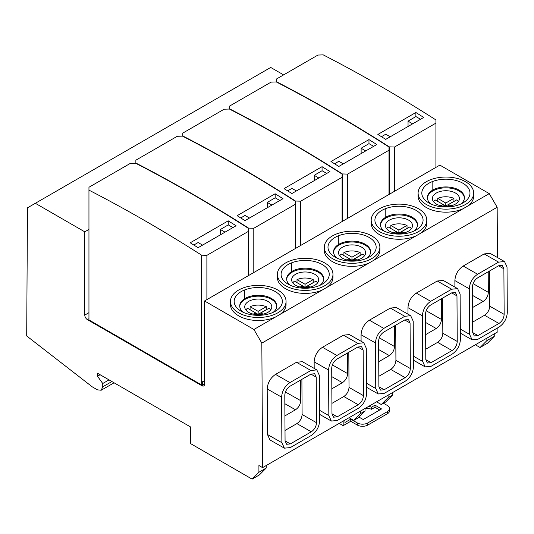 <?xml version="1.0" encoding="UTF-8"?>
<svg xmlns="http://www.w3.org/2000/svg" width="534" height="534" viewBox="0 0 534 534"><rect width="100%" height="100%" fill="white"/><g stroke="black" fill="none" stroke-linecap="round" stroke-linejoin="round"><path stroke-width="0.8" d="M460.709 204.061A18.53 10.7 0 0 0 464.426 197.633A18.53 10.7 0 0 0 459 190.071A18.53 10.7 0 0 0 438.808 187.748A18.53 10.7 0 0 0 427.367 197.633A18.53 10.7 0 0 0 431.085 204.061M464.413 198.087A18.53 10.7 0 0 0 459 190.978A18.53 10.7 0 0 0 439.168 188.575A18.53 10.7 0 0 0 427.38 198.087M428.862 202.927A24.09 13.911 0 0 0 462.931 202.927A24.09 13.911 0 0 0 462.931 183.262A24.09 13.911 0 0 0 428.862 183.262A24.09 13.911 0 0 0 428.862 202.927L428.862 202.927M436.331 204.061A13.53 7.81 0 0 0 451.076 205.757A13.53 7.81 0 0 0 459.427 198.541A13.53 7.81 0 0 0 455.462 193.021A13.53 7.81 0 0 0 440.724 191.326A13.53 7.81 0 0 0 432.373 198.541A13.53 7.81 0 0 0 436.331 204.061M465.555 181.747A27.795 16.047 0 0 0 435.263 178.269A27.795 16.047 0 0 0 418.102 193.094A27.795 16.047 0 0 0 426.245 204.442A27.795 16.047 0 0 0 456.537 207.92A27.795 16.047 0 0 0 473.691 193.094A27.795 16.047 0 0 0 465.555 181.747M454.06 201.391A13.53 7.81 0 0 0 453.94 201.338L453.94 198.314L445.783 203.02L445.783 206.044L437.726 201.391L437.726 198.368C442.846 196.252 448.246 196.232 453.94 198.314M433.428 201.565L435.11 199.883L443.167 204.535L443.167 206.191M450.703 205.844L448.527 204.589L456.683 199.883L458.366 201.565M418.102 193.094L418.102 196.118A27.795 16.047 0 0 0 426.245 207.466A27.795 16.047 0 0 0 462.978 208.781L467.824 205.984A27.795 16.047 0 0 0 473.691 196.118L473.691 193.094M453.94 201.338L445.783 206.044M445.783 203.02L437.726 198.368M443.167 204.535L440.95 205.81M445.483 206.351L446.277 206.351M448.527 204.589L448.527 206.204M230.461 301.423A27.795 16.047 0 0 0 238.605 312.77A27.795 16.047 0 0 0 268.896 316.255A27.795 16.047 0 0 0 286.057 301.423A27.795 16.047 0 0 0 277.914 290.075A27.795 16.047 0 0 0 247.622 286.598A27.795 16.047 0 0 0 230.461 301.423L230.461 304.453A27.795 16.047 180 0 0 238.605 315.801A27.795 16.047 180 0 0 275.344 317.109L253.917 329.485L204.535 300.969L204.535 384.226A3.705 2.143 -120 0 1 203.768 385.922A3.705 2.143 -120 0 1 201.919 385.742L87.396 319.626L88.951 318.725M286.057 301.423L286.057 304.453A27.795 16.047 180 0 1 280.19 314.312L322.249 290.029A27.795 16.047 180 0 1 285.516 288.714A27.795 16.047 180 0 1 277.373 277.366L277.373 274.342A27.795 16.047 0 0 0 285.516 285.69A27.795 16.047 0 0 0 315.808 289.168A27.795 16.047 0 0 0 332.962 274.342A27.795 16.047 0 0 0 324.826 262.995A27.795 16.047 0 0 0 294.534 259.517A27.795 16.047 0 0 0 277.373 274.342M332.962 274.342L332.962 277.366A27.795 16.047 180 0 1 327.102 287.232L369.161 262.948A27.795 16.047 180 0 1 332.422 261.633A27.795 16.047 180 0 1 324.285 250.286L324.285 247.262A27.795 16.047 0 0 0 332.422 258.61A27.795 16.047 0 0 0 362.713 262.087A27.795 16.047 0 0 0 379.874 247.262A27.795 16.047 0 0 0 371.731 235.915A27.795 16.047 0 0 0 341.44 232.437A27.795 16.047 0 0 0 324.285 247.262M379.874 247.262L379.874 250.286A27.795 16.047 180 0 1 374.007 260.151L416.073 235.861A27.795 16.047 180 0 1 379.334 234.553A27.795 16.047 180 0 1 371.19 223.205L371.19 220.175A27.795 16.047 0 0 0 379.334 231.522A27.795 16.047 0 0 0 409.625 235.007A27.795 16.047 0 0 0 426.786 220.175A27.795 16.047 0 0 0 418.643 208.827A27.795 16.047 0 0 0 388.351 205.35A27.795 16.047 0 0 0 371.19 220.175M426.786 220.175L426.786 223.205A27.795 16.047 180 0 1 420.919 233.064L462.978 208.781M497.468 257.535L497.167 207.259L489.251 193.615L467.824 205.984M489.251 193.615L439.869 165.106L204.535 300.969M416.073 235.861L420.919 233.064M369.161 262.948L374.007 260.151M322.249 290.029L327.102 287.232M275.344 317.109L280.19 314.312M497.167 207.259L261.834 343.128L253.917 329.485M497.895 327.736L497.915 331.761L262.581 467.63L261.834 343.128M454.915 287.098L454.875 280.584C455.335 274.403 458.112 269.55 463.198 266.032L484.171 253.924L490.092 253.336L504.51 261.54L507.026 267.007L507.3 312.557C506.839 318.745 504.063 323.597 498.976 327.115L478.003 339.217L472.083 339.804L469.566 334.344L469.286 288.794C469.746 282.606 472.523 277.753 477.616 274.236L498.582 262.127L504.51 261.54M408.003 314.179L407.969 307.671C408.423 301.483 411.2 296.63 416.293 293.113L437.259 281.011L443.187 280.417L457.598 288.62L460.114 294.087L460.388 339.637C459.928 345.825 457.157 350.678 452.064 354.196L431.098 366.297L425.171 366.891L422.654 361.425L422.381 315.874C422.841 309.687 425.618 304.834 430.704 301.316L451.671 289.214L457.598 288.62M361.097 341.259L361.057 334.751C361.518 328.57 364.288 323.717 369.381 320.193L390.347 308.091L396.275 307.497M314.186 368.4L314.146 361.838C314.606 355.651 317.383 350.798 322.476 347.28L343.442 335.172L349.363 334.584L363.781 342.788L366.297 348.255L366.571 393.805C366.11 399.993 363.334 404.845 358.247 408.363L337.281 420.465L331.354 421.059L328.837 415.592L328.564 370.042C329.024 363.854 331.794 359.002 336.887 355.484L357.853 343.375L363.781 342.788M284.395 448.166L269.984 439.963L267.467 434.496L267.194 388.946C267.647 382.758 270.424 377.905 275.517 374.387L296.483 362.286L302.411 361.692L316.822 369.902L319.339 375.362L319.619 420.912C319.158 427.1 316.382 431.953 311.289 435.47L290.322 447.579L284.395 448.166L281.879 442.699L281.605 397.149C282.065 390.961 284.842 386.109 289.929 382.591L310.901 370.489L316.822 369.902M283.607 74.887L270.725 67.451L27.474 207.826L26.7 335.973L92.255 386.843L97.495 389.867L101.2 390.234L102.735 386.843L102.735 383.512L97.495 376.25L97.495 373.226L190.525 426.933L190.525 443.574L252.101 479.125L258.917 472.243L258.917 465.514L262.581 467.63M270.725 67.451L27.474 207.826M88.951 229.413L84.772 231.829L35.398 203.321M494.25 333.883L494.25 336.373L486.895 340.619L486.895 338.129M258.917 472.243L266.252 468.004L266.252 465.514M360.59 411.046L360.59 413.543L365.042 410.973L365.042 408.477M388.105 397.656L381.289 404.538L385.748 401.969L392.557 395.087L388.105 397.656L388.105 395.167M392.557 395.087L392.557 392.59M494.25 336.373L487.435 343.262L480.086 347.507L486.895 340.619M480.086 347.507L475.367 344.784M381.957 230.014A24.09 13.911 0 0 0 416.019 230.014A24.09 13.911 0 0 0 416.019 210.343A24.09 13.911 0 0 0 381.957 210.343A24.09 13.911 0 0 0 381.957 230.014L381.957 230.014M335.045 257.094A24.09 13.911 0 0 0 369.114 257.094A24.09 13.911 0 0 0 369.114 237.423A24.09 13.911 0 0 0 335.045 237.423A24.09 13.911 0 0 0 335.045 257.094L335.045 257.094M288.133 284.175A24.09 13.911 0 0 0 322.202 284.175A24.09 13.911 0 0 0 322.202 264.51A24.09 13.911 0 0 0 288.133 264.51A24.09 13.911 0 0 0 288.133 284.175L288.133 284.175M241.228 311.262A24.09 13.911 0 0 0 275.297 311.262A24.09 13.911 0 0 0 275.297 291.591A24.09 13.911 0 0 0 241.228 291.591A24.09 13.911 0 0 0 241.228 311.262L241.228 311.262M97.495 376.25L100.118 374.734M102.735 383.512L109.023 379.881M252.101 479.125L259.437 474.893L266.252 468.004M413.483 366.724C413.022 372.912 410.245 377.765 405.152 381.276L384.186 393.384L378.266 393.972L375.742 388.512L375.469 342.955C375.929 336.767 378.706 331.914 383.799 328.403L404.765 316.295L410.686 315.707L413.209 321.168L413.483 366.724M360.59 413.543L353.775 420.425L349.062 417.701M381.289 404.538L376.577 401.822M353.775 420.425L358.234 417.855L365.042 410.973M413.797 231.149A18.53 10.7 0 0 0 417.521 224.714A18.53 10.7 0 0 0 412.094 217.151A18.53 10.7 0 0 0 391.896 214.835A18.53 10.7 0 0 0 380.455 224.714A18.53 10.7 0 0 0 384.18 231.149M366.891 258.229A18.53 10.7 0 0 0 370.609 251.801A18.53 10.7 0 0 0 365.183 244.232A18.53 10.7 0 0 0 344.991 241.915A18.53 10.7 0 0 0 333.55 251.801A18.53 10.7 0 0 0 337.268 258.229M319.979 285.31A18.53 10.7 0 0 0 323.697 278.882A18.53 10.7 0 0 0 318.271 271.319A18.53 10.7 0 0 0 298.079 268.996A18.53 10.7 0 0 0 286.638 278.882A18.53 10.7 0 0 0 290.363 285.31M273.068 312.397A18.53 10.7 0 0 0 276.792 305.962A18.53 10.7 0 0 0 271.365 298.399A18.53 10.7 0 0 0 251.167 296.083A18.53 10.7 0 0 0 239.733 305.962A18.53 10.7 0 0 0 243.451 312.397M504.156 314.372L503.882 268.822L502.307 265.405L498.602 265.772L477.636 277.88C474.459 280.076 472.724 283.107 472.436 286.978L472.71 332.528L474.279 335.939L477.983 335.572L498.95 323.471C502.134 321.268 503.869 318.237 504.156 314.372L489.745 306.169L489.531 271.012M457.244 341.453L456.971 295.903L455.395 292.492L451.697 292.859L430.731 304.961C427.547 307.157 425.812 310.194 425.525 314.059L425.798 359.609L427.374 363.027L431.078 362.659L452.044 350.551C455.222 348.355 456.957 345.324 457.244 341.453L442.833 333.249L442.619 298.092M378.613 341.139L378.886 386.689L380.462 390.107L384.166 389.74L405.132 377.631C408.316 375.435 410.045 372.405 410.339 368.533L410.065 322.983L408.49 319.572L404.785 319.939L383.819 332.048C380.635 334.244 378.9 337.274 378.613 341.139M331.707 368.226L331.981 413.777L333.556 417.188L337.254 416.82L358.221 404.719C361.405 402.523 363.14 399.485 363.427 395.621L363.153 350.07L361.578 346.653L357.873 347.02L336.907 359.128C333.73 361.324 331.994 364.355 331.707 368.226M284.796 395.307L285.069 440.857L286.645 444.275L290.349 443.908L311.315 431.799C314.493 429.603 316.228 426.573 316.515 422.701L316.241 377.151L314.673 373.74L310.968 374.107L290.002 386.209C286.818 388.405 285.083 391.442 284.796 395.307M417.501 225.168A18.53 10.7 0 0 0 412.094 218.059A18.53 10.7 0 0 0 392.263 215.656A18.53 10.7 0 0 0 380.475 225.168M370.596 252.255A18.53 10.7 0 0 0 365.183 245.139A18.53 10.7 0 0 0 345.351 242.736A18.53 10.7 0 0 0 333.563 252.255M323.684 279.335A18.53 10.7 0 0 0 318.271 272.227A18.53 10.7 0 0 0 298.446 269.824A18.53 10.7 0 0 0 286.658 279.335M276.772 306.416A18.53 10.7 0 0 0 271.365 299.307A18.53 10.7 0 0 0 251.534 296.904A18.53 10.7 0 0 0 239.746 306.416M472.643 322.129L484.538 315.26C487.716 313.071 489.451 310.034 489.745 306.169M425.738 349.216L437.626 342.347C440.81 340.151 442.546 337.121 442.833 333.249M378.826 376.296L390.721 369.428C393.898 367.232 395.634 364.201 395.921 360.33L395.714 325.179M331.914 403.377L343.809 396.515C346.993 394.319 348.722 391.282 349.016 387.417L348.802 352.26M285.009 430.464L296.904 423.596C300.081 421.399 301.817 418.369 302.104 414.497L301.89 379.347M389.426 231.149A13.53 7.81 0 0 0 404.165 232.837A13.53 7.81 0 0 0 412.515 225.622A13.53 7.81 0 0 0 408.557 220.101A13.53 7.81 0 0 0 393.812 218.406A13.53 7.81 0 0 0 385.461 225.622A13.53 7.81 0 0 0 389.426 231.149M342.514 258.229A13.53 7.81 0 0 0 357.253 259.924A13.53 7.81 0 0 0 365.603 252.709A13.53 7.81 0 0 0 361.645 247.182A13.53 7.81 0 0 0 346.9 245.493A13.53 7.81 0 0 0 338.549 252.709A13.53 7.81 0 0 0 342.514 258.229M295.602 285.31A13.53 7.81 0 0 0 310.347 287.005A13.53 7.81 0 0 0 318.698 279.789A13.53 7.81 0 0 0 314.733 274.269A13.53 7.81 0 0 0 299.995 272.574A13.53 7.81 0 0 0 291.644 279.789A13.53 7.81 0 0 0 295.602 285.31M248.697 312.397A13.53 7.81 0 0 0 263.436 314.085A13.53 7.81 0 0 0 271.786 306.87A13.53 7.81 0 0 0 267.828 301.35A13.53 7.81 0 0 0 253.083 299.654A13.53 7.81 0 0 0 244.732 306.87A13.53 7.81 0 0 0 248.697 312.397M488.223 271.766L488.343 292.345C488.056 296.21 486.32 299.247 483.136 301.443L472.557 307.551M441.311 298.853L441.438 319.425C441.144 323.297 439.409 326.327 436.231 328.523L425.645 334.638M394.399 325.934L394.526 346.513C394.239 350.377 392.503 353.408 389.319 355.611L378.739 361.718M347.494 353.021L347.614 373.593C347.327 377.458 345.591 380.495 342.414 382.691L331.828 388.799M300.582 380.101L300.709 400.674C300.422 404.545 298.686 407.575 295.502 409.772L284.922 415.886M407.155 228.479A13.53 7.81 0 0 0 407.028 228.425L407.028 225.395L398.878 230.101L398.878 233.131L390.821 228.479L390.821 225.448C395.934 223.332 401.341 223.312 407.028 225.395M386.516 228.652L388.198 226.963L396.255 231.616L396.255 233.271M403.797 232.924L401.621 231.669L409.772 226.963L411.46 228.652M360.243 255.559A13.53 7.81 0 0 0 360.123 255.506L360.123 252.482L351.966 257.188L351.966 260.212L343.909 255.559L343.909 252.535C349.029 250.413 354.429 250.399 360.123 252.482M339.611 255.733L341.293 254.044L349.349 258.696L349.349 260.358M356.886 260.005L354.709 258.75L362.866 254.044L364.548 255.733M313.331 282.64A13.53 7.81 0 0 0 313.211 282.586L313.211 279.562L305.061 284.268L305.061 287.292L297.004 282.64L297.004 279.616C302.117 277.5 307.517 277.48 313.211 279.562M292.699 282.813L294.381 281.131L302.438 285.783L302.438 287.439M309.98 287.092L307.804 285.837L315.954 281.131L317.643 282.813M266.426 309.727A13.53 7.81 0 0 0 266.299 309.673L266.299 306.643L258.149 311.349L258.149 314.372L255.532 312.864L255.532 314.519M250.092 309.727L250.092 306.696C255.205 304.58 260.612 304.56 266.299 306.643M245.787 309.9L247.476 308.211L255.532 312.864L253.316 314.146M263.075 314.172L260.899 312.917L269.043 308.211L270.731 309.9M407.028 228.425L398.878 233.131M398.878 230.101L390.821 225.448M396.255 231.616L394.045 232.891M398.571 233.431L399.372 233.431M401.621 231.669L401.621 233.285M360.123 255.506L351.966 260.212M351.966 257.188L343.909 252.535M349.349 258.696L347.133 259.978M351.659 260.512L352.46 260.512M354.709 258.75L354.709 260.365M313.211 282.586L305.061 287.292M305.061 284.268L297.004 279.616M302.438 285.783L300.221 287.058M304.754 287.599L305.555 287.599M307.804 285.837L307.804 287.452M266.299 309.673L258.149 314.372M258.149 311.349L250.092 306.696M257.842 314.68L258.65 314.68M260.899 312.917L260.899 314.533M88.951 312.67L84.772 315.087A3.705 2.143 -120 0 0 87.396 319.626M84.772 315.087L84.772 231.829M225.014 232.163L220.388 229.493L220.422 234.813M228.232 220.842L236.095 225.769L198.094 247.703L190.231 242.783L228.232 220.842L228.252 224.887L220.388 229.493M202.586 245.113L198.114 242.529L193.842 245.033M228.252 224.887L232.931 227.591M135.589 163.204C173.149 182.561 210.716 204.242 248.277 228.265L248.277 231.456L206.885 255.352L201.638 255.192C164.065 231.182 126.505 209.495 88.951 190.131L88.958 187.267L130.349 163.371L135.589 163.204M248.277 275.718L248.277 231.456M206.885 299.614L206.885 255.352M244.505 290.509L244.505 298.8M88.951 190.131L88.951 319.933L201.638 384.994L201.638 255.192M201.638 384.994L202.686 384.994L202.686 381.603L204.535 381.603M202.686 384.994L204.535 383.926M271.926 205.076L267.3 202.406L267.334 207.726M275.137 193.762L283 198.681L244.999 220.622L237.136 215.696L275.137 193.762L275.164 197.807L267.3 202.406M249.491 218.026L245.026 215.449L240.747 217.952M275.164 197.807L279.843 200.51M182.501 136.123C220.061 155.474 257.622 177.161 295.189 201.178L295.189 204.375L253.79 228.272L248.55 228.105C210.977 204.095 173.41 182.408 135.863 163.044L135.863 160.187L177.261 136.29L182.501 136.123M295.189 248.637L295.189 204.375M253.79 272.534L253.79 228.272M291.41 263.422L291.41 271.713M248.55 275.564L248.55 228.105M318.831 177.996L314.212 175.326L314.239 180.646M322.049 166.675L329.912 171.601L291.911 193.542L284.048 188.615L322.049 166.675L322.069 170.726L314.212 175.326M296.403 190.945L291.938 188.368L287.659 190.872M322.069 170.726L326.748 173.423M229.406 109.036C266.973 128.394 304.534 150.081 342.094 174.097L342.094 177.288L300.702 201.191L295.462 201.024C257.882 177.014 220.322 155.327 182.775 135.963L182.775 133.106L224.167 109.203L229.406 109.036M342.094 221.557L342.094 177.288M300.702 245.453L300.702 201.191M338.322 236.342L338.322 244.632M295.462 248.477L295.462 201.024M365.743 150.915L361.118 148.245L361.151 153.565M368.954 139.594L376.824 144.514L338.823 166.454L330.953 161.535L368.954 139.594L368.981 143.639L361.118 148.245M343.315 163.865L338.843 161.281L334.571 163.784M368.981 143.639L373.66 146.343M276.318 81.956C313.879 101.313 351.445 122.994 389.006 147.017L389.006 150.208L347.614 174.104L342.367 173.937C304.794 149.934 267.227 128.247 229.68 108.883L229.68 106.019L271.078 82.123L276.318 81.956M389.006 194.469L389.006 150.208M347.614 218.366L347.614 174.104M385.228 209.261L385.228 217.552M342.367 221.396L342.367 173.937M412.655 123.828L408.029 121.158L408.063 126.478M415.866 112.507L423.729 117.433L385.728 139.374L377.865 134.448L415.866 112.507L415.893 116.559L408.029 121.158M390.221 136.777L385.755 134.201L381.476 136.704M415.893 116.559L420.572 119.262M323.23 54.875C360.79 74.226 398.351 95.913 435.918 119.93L435.918 123.127L394.519 147.024L389.279 146.857C351.699 122.847 314.139 101.16 276.592 81.795L276.592 78.939L317.984 55.042L323.23 54.875M435.918 167.389L435.918 123.127M394.519 191.285L394.519 147.024M432.139 182.174L432.139 190.464M389.279 194.316L389.279 146.857M343.162 421.112L343.162 425.658L350.758 421.273L357.313 425.057A7.409 4.279 180 0 0 367.793 425.057L387.45 413.71A7.409 4.279 180 0 0 389.62 410.679L389.62 408.563A7.409 4.279 180 0 1 387.45 411.587L387.45 413.71M343.162 425.658L339.224 423.389M387.811 399.879L388.498 399.192M365.042 408.67A8.337 4.813 180 0 1 371.577 409.251L375.001 407.275L379.721 409.999M389.62 408.563A7.409 4.279 180 0 0 387.45 405.54L383.505 403.263M367.793 425.057L367.793 422.935L387.45 411.587M367.793 422.935A7.409 4.279 180 0 1 357.313 422.935L357.313 425.057M350.758 421.273L350.758 419.157L357.313 422.935M371.577 409.251L371.577 407.135L375.001 405.159L381.55 408.944L363.207 419.53L358.981 417.094M375.001 407.275L375.001 405.159M368.533 406.467A8.337 4.813 180 0 1 371.577 407.135M344.997 420.051L344.997 422.481L350.758 419.157M201.919 385.742L204.535 384.226M102.735 386.843L111.906 381.543M498.582 262.127L484.171 253.924M477.616 274.236L463.198 266.032M469.286 288.794L454.875 280.584M469.566 334.344L460.328 329.084M451.671 289.214L437.259 281.011M430.704 301.316L416.293 293.113M422.381 315.874L407.969 307.671M422.654 361.425L413.416 356.171M404.765 316.295L390.347 308.091M383.799 328.403L369.381 320.193M375.469 342.955L361.057 334.751M375.742 388.512L366.511 383.252M328.837 415.592L319.552 410.306M357.853 343.375L343.442 335.172M336.887 355.484L322.476 347.28M328.564 370.042L314.146 361.838M310.901 370.489L296.483 362.286M289.929 382.591L275.517 374.387M281.605 397.149L267.194 388.946M281.879 442.699L267.467 434.496M503.882 268.822L498.569 265.798M498.95 323.471L484.538 315.26M477.983 335.572L472.71 332.569M456.971 295.903L451.657 292.879M452.044 350.551L437.626 342.347M431.078 362.659L425.798 359.656M410.065 322.983L404.745 319.959M410.339 368.533L395.921 360.33M405.132 377.631L390.721 369.428M384.166 389.74L378.886 386.736M363.153 350.07L357.84 347.047M363.427 395.621L349.016 387.417M358.221 404.719L343.809 396.515M337.254 416.82L331.981 413.817M316.241 377.151L310.928 374.127M316.515 422.701L302.104 414.497M311.315 431.799L296.904 423.596M290.349 443.908L285.069 440.904M472.483 295.375L483.136 301.443M473.071 283.654L488.343 292.345M425.571 322.463L436.231 328.523M426.165 310.735L441.438 319.425M378.666 349.543L389.319 355.611M379.253 337.815L394.526 346.513M331.754 376.624L342.414 382.691M332.348 364.902L347.614 373.593M284.849 403.711L295.502 409.772M285.436 391.983L300.709 400.674M101.2 390.234L114.076 382.798M472.083 339.804L460.355 333.129M425.171 366.891L413.443 360.21M410.686 315.707L396.275 307.504M378.266 393.972L366.531 387.297M331.354 421.059L319.579 414.351"/></g></svg>

